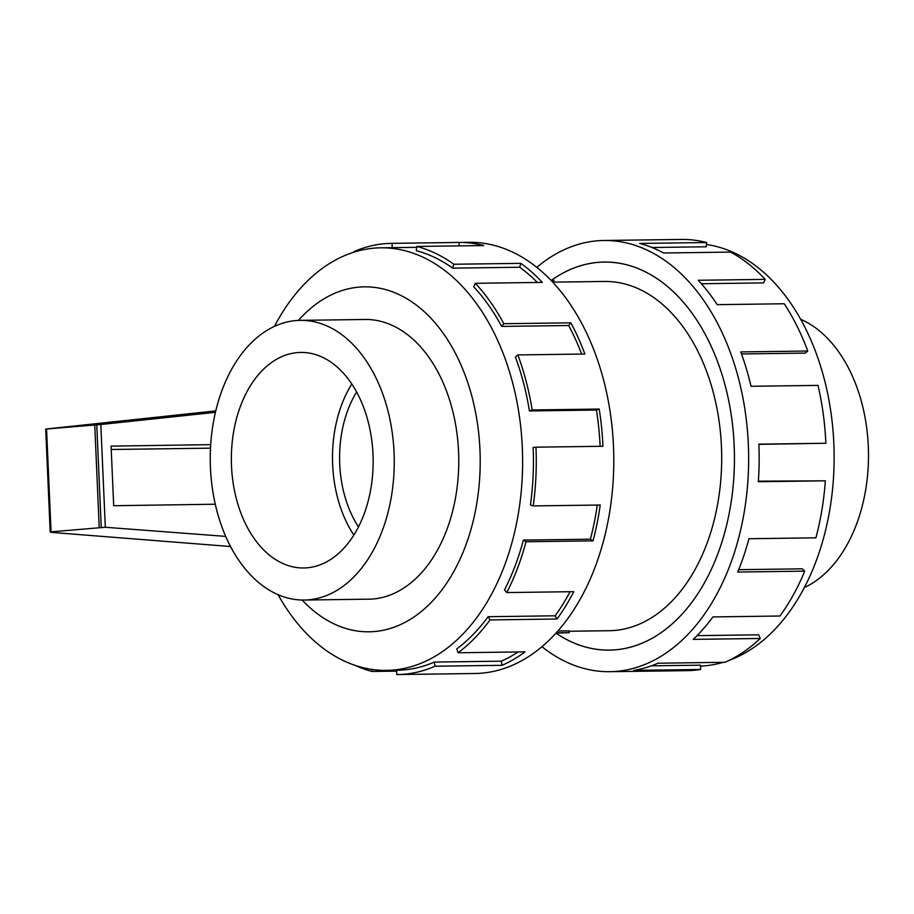 <?xml version="1.0" encoding="UTF-8"?>
<svg xmlns="http://www.w3.org/2000/svg" width="914" height="914" viewBox="0 0 914 914"><rect width="100%" height="100%" fill="white"/><g stroke="black" fill="none" stroke-linecap="round" stroke-linejoin="round"><path stroke-width="1.37" d="M555.998 633.162A194.019 127.629 -90.8 0 0 609.421 650.094A194.019 127.629 -90.8 0 0 734.159 445.484A194.054 127.652 89.2 0 1 609.421 650.128A194.054 127.652 89.2 0 1 555.952 633.162M569.228 631.254L609.158 630.717A174.654 114.878 -90.8 0 0 721.443 446.546A174.654 114.878 -90.8 0 0 604.44 281.455L552.753 282.152M356.631 392.015A96.987 63.797 -90.8 0 0 339.722 464.129A96.987 63.797 -90.8 0 0 358.459 526.887M394.06 452.556A139.865 91.994 -90.8 0 0 300.363 320.357A139.865 91.994 -90.8 0 0 210.448 467.842A139.865 91.994 -90.8 0 0 304.145 600.041A139.865 91.994 -90.8 0 0 394.06 452.556M351.799 383.994A107.783 70.892 -90.8 0 0 332.65 464.723A107.783 70.892 -90.8 0 0 353.844 535.033M373.003 454.315A107.783 70.892 89.2 0 1 303.711 567.971A107.783 70.892 89.2 0 1 231.505 466.083A107.783 70.892 89.2 0 1 300.797 352.427A107.783 70.892 89.2 0 1 373.003 454.315M800.698 319.306A139.865 91.994 89.2 0 1 868.3 446.158A139.865 91.994 89.2 0 1 804.32 587.576M366.731 599.196A139.888 92.017 -90.8 0 0 368.628 599.207A139.888 92.017 -90.8 0 0 458.565 451.687A139.888 92.017 -90.8 0 0 364.846 319.454A139.888 92.017 -90.8 0 0 362.949 319.512M278.05 594.683A211.305 138.997 -90.8 0 0 386.462 670.385A211.305 138.997 -90.8 0 0 522.317 447.552A211.305 138.997 -90.8 0 0 380.761 247.82A211.305 138.997 -90.8 0 0 274.428 326.412M302.191 600.041A172.495 113.462 -90.8 0 0 422.736 610.335A172.495 113.462 -90.8 0 0 479.964 449.905A172.495 113.462 -90.8 0 0 413.962 303.334A172.495 113.462 -90.8 0 0 298.421 320.414M397.339 674.555L474.857 673.504A215.613 141.83 -90.8 0 0 613.477 446.123A215.613 141.83 -90.8 0 0 469.031 242.313L391.512 243.353A215.613 141.83 89.2 0 1 392.095 243.353L459.091 242.45A215.613 141.83 89.2 0 1 483.757 245.546L416.75 246.449L416.304 250.699A211.305 138.997 89.2 0 1 452.67 268.145L453.858 264.249L520.854 263.346A215.613 141.83 89.2 0 1 542.322 282.392L475.326 283.294L473.703 286.802A211.305 138.997 89.2 0 1 501.672 326.424L503.854 323.716L570.85 322.813A215.613 141.83 89.2 0 1 584.869 354.026L517.861 354.929L515.393 357.008A211.305 138.997 89.2 0 1 529.423 410.946L532.177 409.975L599.173 409.061A215.613 141.83 89.2 0 1 602.954 446.272L535.958 447.175A215.613 141.83 89.2 0 1 533.216 505.922L600.212 505.019A215.613 141.83 89.2 0 1 593.026 540.848L526.018 541.751A215.613 141.83 89.2 0 1 506.767 592.569L573.764 591.666A215.613 141.83 89.2 0 1 557.014 619.018L490.018 619.921A215.613 141.83 89.2 0 1 458.063 652.756L525.059 651.853A215.613 141.83 89.2 0 1 502.083 665.312L435.087 666.215A215.613 141.83 89.2 0 1 397.339 674.555A215.613 141.83 89.2 0 1 396.756 674.555L396.71 670.248M396.722 671.127L372.089 671.459A215.613 141.83 89.2 0 1 354.963 665.335M435.087 666.215L434.264 662.079A211.305 138.997 89.2 0 1 397.282 670.236L386.462 670.385M434.264 662.079L501.272 661.165A211.305 138.997 -90.8 0 0 518.147 651.945M490.018 619.921L488.11 616.71A211.305 138.997 89.2 0 1 456.794 648.883L458.063 652.756M488.11 616.71L555.106 615.796A211.305 138.997 -90.8 0 0 570.096 591.712M526.018 541.751L523.391 540.094A211.305 138.997 89.2 0 1 504.517 589.896L506.767 592.569M523.391 540.094L590.387 539.191A211.305 138.997 -90.8 0 0 597.299 505.054M535.958 447.175L533.125 447.414A211.305 138.997 89.2 0 1 530.44 504.985L533.216 505.922M706.442 244.518A211.305 138.997 89.2 0 1 833.831 443.347A211.305 138.997 89.2 0 1 729.338 660.274M536.815 267.334A215.613 141.83 89.2 0 1 603.891 240.485A215.613 141.83 89.2 0 1 748.338 444.307A215.613 141.83 89.2 0 1 609.707 671.687A215.613 141.83 89.2 0 1 541.933 646.666M758.38 481.175L825.342 480.821L758.334 481.724A215.613 141.83 -90.8 0 0 758.86 444.158L825.856 443.256A215.613 141.83 -90.8 0 0 818.019 385.388L751.022 386.291A215.613 141.83 -90.8 0 0 740.763 351.924L807.759 351.022A215.613 141.83 -90.8 0 0 784.223 303.756L717.216 304.659A215.613 141.83 -90.8 0 0 698.216 280.278L765.212 279.376A215.613 141.83 -90.8 0 0 730.64 252.081L663.633 252.995A215.613 141.83 -90.8 0 0 639.651 243.432L706.648 242.53A215.613 141.83 -90.8 0 0 681.41 239.445L603.891 240.485M706.648 242.53L706.202 246.78L652.013 247.511M765.212 279.376L763.601 282.894L701.346 283.728M807.759 351.022L805.291 353.101L741.505 353.958M215.441 412.328L100.826 424.507L45.7 429.054L215.784 410.889M100.826 424.507L105.316 527.264L225.678 536.381M215.258 504.22L113.69 505.716L111.085 446.123L210.7 444.65M111.234 449.494L210.494 448.157M230.534 546.526L52.258 532.462L50.201 532.085L51.047 531.845L105.316 527.264M46.557 429.009L51.047 531.845M94.748 425.056L99.215 527.424M825.856 443.256L758.86 444.364M651.351 665.838L700.432 665.175L700.764 669.471L633.768 670.373A215.613 141.83 -90.8 0 0 657.977 663.21L724.973 662.307A215.613 141.83 -90.8 0 0 760.265 638.475L693.269 639.377A215.613 141.83 -90.8 0 0 712.92 616.916L779.916 616.013A215.613 141.83 -90.8 0 0 804.72 571.147L737.724 572.05A215.613 141.83 -90.8 0 0 748.92 538.734L815.916 537.832A215.613 141.83 -90.8 0 0 825.342 480.821M609.707 671.687L687.237 670.636A215.613 141.83 -90.8 0 0 700.764 669.471M697.085 635.641L758.746 634.807L760.265 638.475M738.683 569.685L802.321 568.828L804.72 571.147M723.168 662.33A211.305 138.997 89.2 0 1 700.501 666.112M551.188 280.449A194.054 127.652 89.2 0 1 604.177 262.044A194.054 127.652 89.2 0 1 734.182 445.484A194.019 127.629 -90.8 0 0 604.177 262.078A194.019 127.629 -90.8 0 0 551.233 280.449M590.387 539.191L593.026 540.848M555.106 615.796L557.014 619.018M501.272 661.165L502.083 665.312M372.089 671.459L372.306 669.482M391.512 243.353A215.613 141.83 89.2 0 0 353.764 251.693L353.867 252.195M380.761 247.82L391.569 247.671A211.305 138.997 89.2 0 1 392.14 247.66L392.095 243.353M392.14 247.66L416.658 247.328M459.125 245.877L459.091 242.45M452.67 268.145L519.666 267.242L520.854 263.346M537.386 282.46A211.305 138.997 -90.8 0 0 519.666 267.242M416.75 246.449A215.613 141.83 89.2 0 1 453.858 264.249M501.672 326.424L568.668 325.521L570.85 322.813M581.635 354.072A211.305 138.997 -90.8 0 0 568.668 325.521M475.326 283.294A215.613 141.83 89.2 0 1 503.854 323.716M529.423 410.946L596.419 410.043L599.173 409.061M600.121 446.306A211.305 138.997 -90.8 0 0 596.419 410.043M517.861 354.929A215.613 141.83 89.2 0 1 532.177 409.975M557.803 631.037L569.205 630.877L569.285 632.659L555.906 633.162M556.203 632.842L569.285 632.659M551.142 280.449L553.907 280.415L553.987 282.129M96.77 424.884L101.237 527.252M611.66 650.06L609.421 650.094M366.754 319.454L300.363 320.357M45.7 429.054L50.201 532.085M370.524 599.15L304.145 600.041M606.416 262.044L604.177 262.078"/></g></svg>
